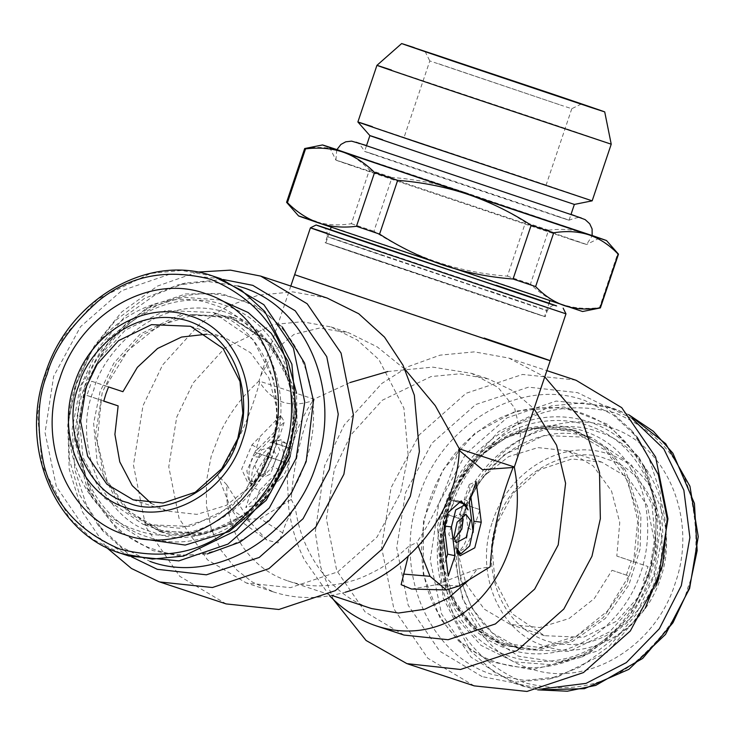 <?xml version="1.0" encoding="UTF-8"?>
<svg xmlns="http://www.w3.org/2000/svg" width="735" height="735" viewBox="0 0 735 735"><rect width="100%" height="100%" fill="white"/><g stroke="black" fill="none" stroke-linecap="round" stroke-linejoin="round"><path stroke-width="0.55" stroke-dasharray="3.67 2.76" d="M329.602 595.791L304.483 559.951C296.609 544.277 291.382 527.133 288.809 508.51L287.413 481.351C287.367 475.26 288.368 466.348 290.426 454.634C294.974 432.998 300.275 421.752 309.077 406.519L313.974 399.188L274.725 386.123L258.968 381.015L251.976 387.657C239.27 400.373 228.833 415.018 220.675 431.592L211.211 456.187L206.416 481.287L206.462 505.937L211.358 529.191L220.913 550.138L236.918 570.112L252.371 582.065L273.778 592.042L246.363 582.984L290.509 587.651L337.797 571.858L377.037 537.019L400.584 492.827L408.164 455.388L403.919 408.247L378.92 359.59L357.348 340.029L330.943 326.91L302.131 321.737L273.392 324.493L224.662 348.179L193.176 382.926L176.731 417.076L168.765 466.771L179.11 518.533L207.472 559.831L246.363 582.984M314.084 400.152C300.835 433.769 293.219 466.854 291.244 499.423L260.181 518.588L238.737 519.728L231.056 508.969L217.826 475.168C235.917 448.047 249.863 417.048 259.685 382.182C266.199 392.315 274.026 399.013 283.15 402.247C292.502 405.077 302.811 404.379 314.084 400.152L313.974 399.188L350.044 382.54M291.244 499.423L295.286 507.398C301.378 554.043 331.724 595.589 370.863 608.332L371.487 608.543M403.993 635.058L365.102 611.906L336.74 570.608L326.395 518.846L334.37 469.15L350.815 434.991L382.301 400.244L431.032 376.559L459.77 373.812L488.591 378.994L513.37 391.029L534.042 408.798M411.49 589.038L435.883 584.803L477.309 568.991L469.031 579.832M295.286 507.398C288.818 516.007 284.647 524.533 282.754 532.985L278.023 542.963L266.851 540.06L250.24 522.245L226.757 484.76L226.959 500.765L229.476 516.282C232.186 527.004 236.11 536.366 241.245 544.378C252.812 562.192 268.275 574.347 287.633 580.834L331.761 595.414M287.633 580.834C306.918 587.421 327.847 587.587 350.43 581.321C358.625 579.299 368.961 574.761 381.437 567.696L395.706 557.883L408.77 546.353L408.21 556.119M264.692 473.285L271.288 459.219L269.028 447.679L261.724 449.756L254.861 465.898L259.427 476.041L264.692 473.285M252.619 487.268L245.793 507.563L274.449 478.154L284.353 457.06L280.954 439.75L270.002 442.865L275.267 440.1L279.833 450.243L272.961 466.394L252.619 487.268L259.492 490.466L279.373 470.06C286.255 461.277 288.524 452.448 286.191 443.545L276.994 440.146L270.002 442.865M280.623 415.477L251.967 444.877L241.659 469.114L248.522 484.319L256.414 480.175L249.119 482.243L246.85 470.712L253.456 456.646L273.797 435.772L280.623 415.477L284.381 421.872L279.364 436.783L273.797 435.772M515.988 462.425L520.711 433.466L514.564 407.824L498.008 387.382L471.447 373.334L432.704 367.123L387.786 371.524M333.368 599.549L320.69 567.053L315.278 532.168L324.594 465.742L344.237 424.949L381.851 383.45L408.614 366.462L440.063 355.152L474.387 351.872L508.804 358.055L544.773 376.917M477.309 568.991L490.217 566.758M418.197 546.05L416.8 542.504L408.77 546.353M273.062 591.804C295.7 599.291 319.771 599.429 345.285 592.226M459.274 450.417L458.668 449.517L459.329 448.819M458.668 449.517C448.846 484.383 434.899 515.373 416.8 542.504M226.757 484.76L217.826 475.168M259.685 382.182L258.968 381.015L260.401 376.412L273.98 350.825L294.129 334.315L319.403 328.086L348.803 332.817L377.257 346.911L405.04 369.393M268.137 453.421L262.459 465.365L266.144 476.225L270.71 473.827L276.636 456.224L274.477 451.621L268.137 453.421M274.449 478.154L280.467 478.705L254.466 505.377L245.793 507.563M254.466 505.377L259.492 490.466M280.467 478.705C288.928 472.678 293.467 444.758 286.191 443.545L280.954 439.75M251.967 444.877L258.38 448.543C249.918 454.561 245.38 482.482 252.665 483.704L252.114 484.42L248.522 484.319M279.364 436.783L259.473 457.188C252.592 465.962 250.323 474.801 252.665 483.704L256.414 480.175M258.38 448.543L284.381 421.872M474.231 685.874L427.779 658.22L393.896 608.892L381.538 547.07L391.066 487.7L419.189 434.918L466.063 393.298L522.539 374.446L575.275 380.013M550.111 308.709C585.63 320.478 558.003 310.859 499.874 291.207L310.418 227.832M482.123 676.613L439.714 651.164L408.201 605.282L396.707 547.777L405.564 492.569L431.877 443.26L475.766 404.507L528.557 387.152L577.682 392.674L604.4 405.757L631.677 430.517L648.674 457.436L660.122 492.202L662.805 532.921L654.646 575.514L635.95 614.708L609.536 646.019L579.511 667.307L549.624 678.91L511.973 682.484L482.123 676.613M454.202 539.086L450.923 538.755L448.754 534.152L454.68 516.549L459.246 514.151L462.058 515.878M443.113 535.484L438.005 532.25L442.635 569.046L448.231 576.038M442.635 569.046L446.062 558.866M443.958 523.614L454.726 500.728L458.879 501.279M464.18 503.585L468.057 509.897M438.005 532.25C434.881 522.401 448.157 497.365 454.726 500.728L461.258 500.893M473.064 532.489L465.678 547.805L457.216 552.775L457.198 553.712L460.055 555.779M470.905 497.228L469.298 484.457L464.281 499.368L467.827 527.519C468.011 538.626 464.474 547.051 457.216 552.775L456.316 547.814M469.298 484.457L476.142 481.664M464.281 499.368L469.316 501.959M327.185 298.061L292.769 291.868L258.444 295.158L226.996 306.467L200.232 323.446L162.619 364.955L142.976 405.748L133.458 465.108L145.806 526.931L179.689 576.258L226.141 603.913M549.027 303.197L330.355 229.605M645.192 608.304L607.275 652.202L557.847 676.834L524.818 680.445L492.698 674.611C427.935 654.802 392.508 569.634 418.803 496.979C441.79 423.195 521.437 376.972 584.931 400.566L613.339 414.972L637.043 437.086L631.677 430.517M197.2 272.106L157.382 286.117L121.698 311.989L94.144 346.176L76.513 383.789L67.767 424.913L69.228 469.353L82.458 511.964L106.281 547.327M637.07 458.125C604.253 401.834 526.48 390.404 474.856 434.293C421.467 475.325 405.022 562.955 440.559 617.051C473.377 673.352 551.149 684.772 602.764 640.892C656.153 599.852 672.599 512.221 637.07 458.125M223.146 279.502L185.33 283.058L155.443 294.661L125.419 315.958L99.004 347.269L80.299 386.463L72.14 429.056L74.823 469.775L86.271 504.541L103.267 531.46L131.519 556.845M639 457.4L644.43 467.148L656.484 505.276L655.151 557.378L630.29 614.635L608.249 639.046L581.688 657.081L532.259 669.723L489.611 661.491L459.191 641.618L440.09 618.264L423.25 574.127L423.452 520.775L442.755 470.225L474.81 433.273L515.97 411.012L564.094 407.025L608.185 424.564L639 457.4M237.947 285.998L207.858 281.477L177.107 285.143L144.418 298.474L115.349 320.616L91.948 350.016L75.834 384.644L68.153 422.055L69.43 459.605L79.591 494.719L97.902 524.891L121.615 546.996L150.023 561.411M382.09 262.175C332.036 245.26 308.241 236.973 338.826 247.107L488.325 297.271C518.653 307.515 569.588 324.879 531.589 312.338L325.164 242.688L327.194 236.642L384.129 256.129C353.801 245.885 302.866 228.521 340.865 241.062L547.29 310.712C553.152 302.278 555.237 306.715 556.202 305.833M488.325 297.271L545.251 316.757L547.29 310.712M642.886 465.136L648.004 474.323L660.783 523.393L653.81 575.569L628.333 621.635L588.836 653.452L551.764 664.734L514.381 661.923L480.956 645.321L455.305 616.84C421.385 565.197 437.086 481.554 488.049 442.378C537.322 400.492 611.557 411.398 642.886 465.136M305.576 461.424C284.61 528.704 211.983 570.856 154.084 549.339C95.026 531.276 62.723 453.605 86.702 387.354C107.659 320.074 180.296 277.913 238.186 299.43C297.243 317.492 329.556 395.164 305.576 461.424M339.451 247.318C320.166 240.915 312.283 238.544 382.439 262.294L530.964 312.127C561.356 322.206 537.717 313.974 487.976 297.16L325.871 242.927L330.254 229.908M530.964 312.127L544.543 316.519L548.926 303.5M458.089 614.579C488.49 666.718 560.511 677.303 608.323 636.657C657.77 598.648 673.003 517.495 640.093 467.387C609.701 415.257 537.671 404.673 489.859 445.318C440.421 483.318 425.188 564.48 458.089 614.579M282.231 326.91L254.567 304.979L220.84 293.467L185.569 293.954L153.266 304.896L126.641 322.977L106.841 344.357L84.635 386.656L76.844 440.146L90.524 494.82L117.949 530.541L152.843 550.616L178.688 555.798L207.224 553.96M344.834 231.332C318.448 222.659 332.78 227.648 387.814 246.298L536.348 296.141C562.725 304.814 548.393 299.816 493.36 281.165L331.154 227.216M536.348 296.141L549.835 300.808M290.279 456.463L297.087 424.949L296.582 393.317M220.243 299.963L183.024 297.262L146.118 308.525L106.878 340.029L81.392 385.636L74.152 438.189L86.941 487.645L109.873 518.68L141.377 538.682M298.594 215.952L562.119 304.382C588.34 313.367 589.286 313.845 564.949 305.824M84.507 386.693C103.911 324.383 171.181 285.336 224.8 305.264C279.502 321.994 309.417 393.923 287.21 455.287C267.797 517.596 200.536 556.643 146.908 536.715C92.215 519.985 62.291 448.056 84.507 386.693M592.235 235.522L587.044 233.748C598.079 237.828 608.277 244.516 617.639 253.814L599.539 307.588C586.19 309.288 573.723 308.213 562.119 304.382C550.625 300.321 540.078 293.513 530.495 283.967L548.595 230.193C561.54 228.557 573.667 229.504 584.968 233.041L463.656 191.982C485.054 199.497 505.671 209.622 525.497 222.374L507.398 276.149C483.364 274.311 460.147 269.699 437.757 262.303C415.495 254.677 394.208 244.323 373.913 231.231L392.012 177.457C415.33 179.257 437.876 183.649 459.641 190.631L336.86 149.582M507.398 276.149L530.495 283.967M341.095 150.978C351.339 154.662 360.793 160.974 369.439 169.914L351.348 223.688C338.789 225.774 327.084 225.094 316.225 221.648C305.558 218.01 295.782 211.597 286.907 202.401L304.997 148.626C317.3 146.614 328.683 147.193 339.157 150.344M351.348 223.688L373.913 231.231M287.431 202.667L286.907 202.401M599.539 307.588L600.063 307.855M623.115 469.408L602.792 445.98L574.292 430.186L526.131 428.119L483.942 448.966L456.766 480.286L440.403 523.127L440.237 568.357L454.515 605.769L472.936 627.58L503.328 644.999L534.896 649.317L570.342 640.681L603.141 617.657L626.606 584.316L637.897 548.117L638.66 515.391L623.115 469.408M463.656 191.982L459.641 190.631M587.044 233.748L584.968 233.041M443.986 513.407L439.861 554.787L449.673 593.751L472.035 624.805L503.806 643.575L540.188 647.452L576.378 636.115L607.367 611.134L628.866 575.974L612.025 570.277L594.284 598.556L569.009 618.567L539.637 627.571L510.145 624.364L484.356 609.205L466.091 584.15L457.868 552.665L460.817 519.103L443.986 513.407L460.817 519.103M465.595 504.908L483.345 476.62L508.62 456.619L537.992 447.606L567.475 450.812L593.264 465.972L611.529 491.026L619.761 522.511L616.803 556.073L633.643 561.77L637.769 520.389L627.956 481.425L605.594 450.371L573.824 431.601L537.441 427.724L501.252 439.061L470.262 464.042L448.763 499.203L479.992 509.658L475.214 523.862M548.595 230.193L525.497 222.374M369.439 169.914L392.012 177.457M618.163 254.08L617.639 253.814M305.53 148.893L304.997 148.626M612.025 570.277L628.866 575.974M479.992 509.658L463.151 503.962L458.374 518.157M643.254 580.724L648.031 566.529L616.803 556.073M626.422 575.027L631.2 560.833M648.941 574.577L637.796 597.73L616.454 621.277L583.425 637.337L544.414 635.683L511.9 613.541L494.958 580.558L492.082 548.613L497.218 523.237L513.177 493.286L539.775 469.674L571.83 458.971L601.745 462.131L628.103 477.824L647.333 505.818L654.343 540.896L648.941 574.577M633.643 561.77L648.031 566.529M463.151 503.962L448.763 499.203M290.031 456.159L270.278 493.231L237.359 522.456L197.687 535.705L160.653 531.791L128.028 512.368L104.232 477.722L95.559 434.302L102.248 392.609L116.038 363.963L142.452 334.811L183.337 314.938L231.617 316.978L271.858 344.393L292.824 385.213L296.389 424.756L290.031 456.159M336.832 149.628L592.217 235.577M655.942 586.08L632.128 624.318L597.831 650.962L558.04 662.143L518.542 656.217L485.082 634.066L462.526 598.906L454.156 555.844L461.194 511.147C480.13 450.371 545.747 412.289 598.051 431.721C651.403 448.047 680.592 518.203 658.928 578.068M655.96 576.929C650.218 604.547 605.199 659.424 545.976 640.755C487.59 619.623 484.935 548.613 497.053 523.155C508.611 477.07 569.092 441.965 607.037 459.329C647.71 468.572 674.611 533.252 655.96 576.929M122.92 391.7L106.088 386.004L127.587 350.834L158.576 325.853L194.766 314.525L231.148 318.402L262.919 337.172L285.281 368.226L295.093 407.181L290.968 448.57L274.127 442.874L277.086 409.303L268.854 377.827L250.589 352.772L224.8 337.604L206.93 334.177M151.07 503.273L167.47 511.165L196.962 514.371L226.334 505.358L251.609 485.348L269.35 457.069L286.191 462.765L264.692 497.935L233.702 522.907L197.513 534.244L161.13 530.367L129.36 511.597L106.998 480.543L97.185 441.588L101.311 400.198L103.782 401.034M571.012 239.463L400.777 182.335C320.368 155.122 329.399 157.841 351.505 165.173L521.74 222.301C578.748 241.567 605.842 251.002 571.012 239.463L586.576 244.489L592.162 235.852M329.583 147.34L335.941 160.147L351.505 165.173M632.155 418.564L605.879 405.904L556.083 401.071L506.884 417.921L465.724 453.899L438.804 503.576L430.214 559.905L441.542 613.89L471.062 657.246L514.243 683.311L542.88 688.796M492.56 521.639C508.648 470.023 564.351 437.692 608.764 454.193C654.067 468.057 678.846 527.629 660.453 578.445C644.375 630.06 588.662 662.391 544.249 645.89C498.955 632.026 474.167 572.455 492.56 521.639M274.127 442.874L290.968 448.57M103.754 401.145L86.914 395.448L91.691 381.244L106.088 386.004M276.571 443.811L271.794 458.015L254.962 452.319L269.35 457.069M91.691 381.244L108.532 386.941M259.74 438.115L254.962 452.319M286.191 462.765L271.794 458.015M86.914 395.448L101.311 400.198M556.367 216.081L417.48 169.482C351.881 147.276 359.25 149.49 377.285 155.48L516.172 202.079C581.771 224.285 574.393 222.071 556.367 216.081L569.055 220.188C576.313 217.505 580.439 216.797 581.422 218.065M356.025 142.213C357.78 141.974 360.637 145.025 364.588 151.373L377.285 155.48M464.171 512.084C441.055 575.946 472.201 650.806 529.117 668.216C584.922 688.952 654.931 648.325 675.134 583.471C698.25 519.608 667.114 444.748 610.188 427.338C554.383 406.602 484.374 447.229 464.171 512.084M273.76 450.821C295.424 390.965 266.235 320.8 212.884 304.483C160.579 285.042 94.962 323.124 76.027 383.909C54.362 443.765 83.551 513.93 136.903 530.247C189.207 549.688 254.825 511.606 273.76 450.821M561.669 200.324L369.889 135.617M129.002 556.046L85.857 529.963L56.365 486.616L45.046 432.649L53.637 376.329L80.556 326.652L121.725 290.674L170.915 273.833L220.711 278.666M577.618 196.135C610.188 206.921 584.858 198.101 531.57 180.093L357.881 121.982M596.682 139.494C629.243 150.289 603.913 141.469 550.625 123.452L376.936 65.351M438.62 63.78L562.982 105.868L429.8 60.931L404.029 137.518L537.202 182.455L412.84 140.367M581.284 104.002L571.793 108.716L562.982 105.868M571.793 108.716L546.022 185.303L537.202 182.455M459.164 585.933L435.883 584.803M231.056 508.969L250.24 522.245M282.754 532.985L260.181 518.588M279.373 470.06L272.961 466.394M259.473 457.188L253.456 456.646M550.212 360.701L310.519 279.824C275 268.045 302.627 277.674 360.747 297.317M467.827 527.519L472.945 530.753M549.008 303.243L330.337 229.651M490.355 291.225C520.683 301.469 571.619 318.834 533.619 306.293L384.129 256.129M631.31 469.821C607.376 421.798 528.998 410.286 488.803 448.883C443.591 479.367 427.017 567.659 458.668 609.444C471.631 638.788 536.522 680.812 601.175 630.382C664.302 577.471 651.219 493.562 631.31 469.821M625.366 470.152L606.935 448.341L576.543 430.921L544.975 426.603L509.53 435.239L476.73 458.263L453.265 491.605L441.974 527.803L441.211 560.529L456.757 606.513L475.187 628.324L505.579 645.734L537.138 650.062L572.593 641.425L605.383 618.401L628.848 585.06L640.148 548.861L640.911 516.135L625.366 470.152M286.099 454.882C272.125 510.641 198.928 553.124 153.018 532.122C103.8 520.931 71.24 442.663 93.814 389.807C100.759 356.392 155.241 289.985 226.904 312.568C297.556 338.146 300.771 424.077 286.099 454.882M287.78 455.415L273.99 484.071L247.576 513.214L206.691 533.086L158.411 531.047L118.17 503.631L97.204 462.811L93.639 423.268L99.997 391.865L113.796 363.219L140.21 334.067L181.095 314.194L229.375 316.234L269.616 343.649L290.582 384.469L294.138 424.012L287.78 455.415M457.381 551.406L463.987 512.12L477.594 483.85L503.659 455.094L543.992 435.487L591.629 437.49L631.347 464.538L652.037 504.816L655.556 543.845L649.281 574.825L635.665 603.104L609.6 631.861L569.258 651.467L521.62 649.455L492.496 633.028L471.741 607.891L460.542 579.428L457.381 552.104M270.967 449.848L277.242 418.867L273.732 379.848L253.042 339.57L213.334 312.513L165.687 310.501L125.345 330.107L99.28 358.873L85.673 387.143L79.398 418.132L82.908 457.152L103.607 497.439L143.316 524.487L190.953 526.49L231.295 506.884L257.351 478.117L270.967 449.848M537.772 689.862L522.116 685.911L493.516 671.698L470.152 650.512L443.076 597.794L438.483 546.73L446.687 506.176L464.502 469.178L498.606 431.546L551.406 405.876L582.533 402.899L613.743 408.504L628.682 414.659M451.51 507.793C442.047 530.707 440.844 560.355 447.9 596.728C457.4 636.409 482.849 665.056 524.257 682.668C567.843 693.822 605.392 686.49 636.933 660.701C664.523 636.051 681.483 611.74 687.795 587.761C697.267 564.847 698.471 535.199 691.405 498.826C681.905 459.145 656.456 430.499 615.048 412.886C571.472 401.733 533.913 409.064 502.382 434.854C474.782 459.504 457.822 483.814 451.51 507.793M212.828 276.057L181.619 270.452L150.482 273.429L97.681 299.09L63.578 336.731L45.754 373.729L37.549 414.283L42.143 465.356L69.228 518.074L92.601 539.26L121.201 553.473M471.447 373.334L488.591 378.994M238.737 519.728L266.851 540.06M259.427 476.05L266.144 476.225M269.028 447.679L274.477 451.621M275.267 440.1L276.994 440.146M249.119 482.252L252.114 484.411M290.812 286.044L260.401 376.412M330.952 326.919L348.087 332.578M508.804 358.055L546.886 370.633M456.371 542.696L450.923 538.755M465.972 514.325L459.246 514.151M458.208 553.749L457.207 553.721M549.624 678.91L557.847 676.834M323.051 227.372C323.308 228.613 327.7 226.555 327.194 236.642M185.33 283.058L177.107 285.143M103.267 531.46L97.902 524.891M644.43 467.148L648.004 474.332M581.688 657.081L588.836 653.443M153.266 304.896L146.118 308.525M86.941 487.645L90.524 494.82M574.292 430.186L576.543 430.921C539.315 420.163 505.211 430.903 474.231 463.142C438.666 501.72 431.895 567.199 458.328 607.652C470.198 626.413 485.954 639.11 505.579 645.734L503.328 644.999M231.617 316.978L229.375 316.234C278.372 330.474 306.945 396.808 286.016 454.846C267.733 513.195 205.846 548.613 158.411 531.047L160.653 531.791M503.797 643.575L521.62 649.455C472.219 634.911 444.363 569.12 464.869 512.405C475.462 482.38 493.644 460.009 519.415 445.309C543.487 432.502 567.567 429.892 591.647 437.49L573.824 431.61M544.414 635.683L510.145 624.364M601.745 462.131L567.484 450.812M599.374 238.14L586.576 244.489M231.148 318.402L213.334 312.513C262.735 327.066 290.591 392.858 270.085 449.563L241.172 497.09L215.539 516.668L179.423 528.235L143.307 524.478L161.121 530.367M190.54 326.285L224.809 337.604M133.2 499.846L167.47 511.165M571.021 214.354L366.554 145.539M336.713 149.885L335.941 160.147M514.234 683.311L537.744 689.871M628.673 414.641L605.879 405.904M366.443 145.842L364.588 151.373M569.055 220.188L570.92 214.657M425.087 51.441L429.8 60.931"/><path stroke-width="1.1" d="M534.042 408.798L556.588 445.263L565.592 483.272L558.214 544.901L534.667 589.093L495.427 623.932L448.139 639.726L403.993 635.058L375.87 625.761C361.216 620.809 347.609 612.595 335.05 601.129L329.602 595.791M375.87 625.761C390.717 630.74 405.665 632.192 420.714 630.115C435.763 627.947 449.774 622.416 462.765 613.514C475.72 604.538 486.671 592.86 495.62 578.491C504.513 564.067 510.724 548.034 514.27 530.385C517.743 512.708 518.285 494.747 515.887 476.51L514.335 466.991L550.221 360.701M408.21 556.119L401.135 584.665L411.49 589.038L446.274 589.957L459.164 585.933L490.217 566.758C492.138 534.492 499.754 501.399 513.058 467.488L482.5 469.702L459.274 450.417M469.031 579.832L448.809 597.775L424.701 609.26L398.379 613.054L371.487 608.543L331.761 595.414M387.786 371.524L350.044 382.54M544.773 376.917L582.607 421.33L599.521 472.329L600.339 518.772L591.969 556.23L563.846 609.012L516.981 650.631L460.496 669.484L406.914 663.631L366.067 640.479L333.368 599.549M345.285 592.226C361.868 587.421 377.643 579.649 392.591 568.927C407.263 558.324 419.988 545.508 430.765 530.477C435.598 523.844 440.182 516.135 444.528 507.343C453.017 489.694 457.859 472.008 459.063 454.294L459.329 448.819L514.335 466.991L513.058 467.488M403.377 574.063L430.03 576.304L446.274 589.957M430.03 576.304L418.197 546.05M459.329 448.819L435.267 405.674L405.04 369.393M546.886 370.633L576.121 380.298L621.727 407.668L655.611 456.995L667.959 518.818L658.441 578.188L630.318 630.97L583.443 672.589L526.967 691.442L474.231 685.874L407.76 663.916M453.872 537.386L457.133 522.162L465.962 514.325L470.501 520.325L466.183 537.368L456.371 542.687L453.872 537.386M455.057 555.752L448.231 576.038L443.113 535.484L448.01 512.653L461.258 500.893L468.057 509.897L465.558 504.587L455.746 509.915L451.428 526.949L455.057 555.752L447.661 554.126L443.958 523.614M476.142 481.664L481.25 522.227L474.782 547.805L460.055 555.779L456.316 547.814L460.845 553.813L469.674 545.976L472.945 530.753L469.316 501.959L476.142 481.664M330.355 229.605L316.114 225.002L310.418 227.832L294.652 274.688L534.345 355.565C578.463 370.128 519.323 349.961 484.108 338.072M326.285 232.958C290.766 221.189 318.393 230.808 376.522 250.46L565.978 313.836L550.212 360.692M462.058 515.878L463.179 519.351L461.819 529.182L454.202 539.086M446.062 558.866L447.661 554.126M458.879 501.279L465.558 504.587M481.25 522.227L473.937 521.253L473.064 532.489M473.937 521.253L470.905 497.228M106.281 547.327L131.455 568.486L158.824 581.67L226.141 603.913L278.877 609.49L335.362 590.628L382.228 549.017L410.35 496.226L419.4 451.52L414.338 395.219L403.037 365.258L384.488 337.089L358.726 313.735L327.185 298.061L260.723 276.103L230.487 270.14L197.2 272.106M331.448 229.963C301.653 220.169 317.842 225.81 380.013 246.877L549.027 303.197M637.043 437.086L658.358 474.718L667.196 518.882L662.658 565.022L645.192 608.304M159.679 581.955L212.406 587.531L268.891 568.669L315.765 527.059L343.888 474.268L353.406 414.908L341.058 353.085L307.175 303.757L260.723 276.103M131.519 556.845L157.272 569.303L206.388 574.816L259.189 557.47L303.068 518.708L329.39 469.408L338.247 414.191L326.753 356.695L295.24 310.813L252.822 285.355L223.146 279.502M150.023 561.411C213.517 585.005 293.164 538.773 316.142 464.998C342.446 392.334 307.01 307.166 242.247 287.357L237.947 285.998M207.224 553.96L239.922 542.154L269.157 520.72L291.712 492.551L306.173 461.626L313.468 400.63L304.547 362.998L282.231 326.91M296.582 393.317L287.863 361.069L271.307 333.424L248.173 312.531L220.243 299.963M141.377 538.682L185.202 545.067L229.136 531.57L266.134 500.379L290.279 456.463M339.157 150.344C316.123 142.737 317.042 143.206 341.913 151.741C330.695 148.213 318.567 147.266 305.53 148.893L287.431 202.667C296.995 212.204 307.542 219.012 319.054 223.082C330.631 226.913 343.107 227.988 356.475 226.288L374.574 172.514C365.286 163.271 355.088 156.583 343.989 152.448L465.301 193.507C443.71 186.552 421.173 182.161 397.663 180.332L379.572 234.107C399.831 247.171 421.118 257.526 443.416 265.17C465.76 272.556 488.977 277.178 513.058 279.015L531.157 225.241C511.496 212.571 490.879 202.447 469.316 194.858L587.862 234.511C577.434 231.36 566.051 230.79 553.721 232.793L535.622 286.567C544.506 295.764 554.282 302.186 564.949 305.824C575.808 309.26 587.513 309.94 600.063 307.855L618.163 254.08C609.545 245.159 600.091 238.847 589.801 235.145L606.476 240.52L618.484 254.154L600.394 307.928L582.579 311.521L319.054 223.082C292.833 214.105 291.896 213.628 316.225 221.648M287.431 202.667L286.907 202.401L287.431 202.667M379.572 234.107L356.475 226.288M535.622 286.567L513.058 279.015M599.539 307.588L600.063 307.855L599.539 307.588M341.913 151.741L343.989 152.448M465.301 193.507L469.316 194.858M587.862 234.511L589.801 235.145M618.163 254.08L617.639 253.814L618.163 254.08M606.476 240.52L592.235 235.522M336.86 149.582L322.49 144.951M305.53 148.893L304.997 148.626L305.53 148.893M397.663 180.332L374.574 172.514M553.721 232.793L531.157 225.241M592.217 235.577L431.004 181.922L336.832 149.628M658.928 578.068L655.942 586.08M206.93 334.177L181.536 337.062L157.575 348.482L137.381 367.307L122.92 391.7L108.532 386.941L105.886 393.96L103.754 401.145L118.142 405.895L114.908 434.376L119.768 461.856L132.236 485.614L151.07 503.273M103.782 401.034L118.142 405.895M542.88 688.796L586.043 683.375L626.349 662.602L659.332 628.774L681.308 585.639L689.899 537.515L683.853 490.171L663.843 448.975L632.155 418.564M237.727 438.74L242.862 413.364L239.987 381.419L223.054 348.436L190.54 326.285L151.529 324.64L118.5 340.691L97.158 364.248L86.013 387.391L80.602 421.081L87.612 456.159L106.841 484.154L133.2 499.846L163.124 503.006L195.17 492.303L221.768 468.691L237.727 438.74M237.892 438.823C250.019 413.364 247.364 342.354 188.969 321.213C129.746 302.554 84.727 357.43 78.994 385.048C60.334 428.725 87.244 493.405 127.918 502.648C165.862 520.003 226.343 484.907 237.892 438.823M414.274 47.628C389.78 39.58 403.083 44.219 454.184 61.538L592.107 107.815C616.601 115.864 603.297 111.224 552.187 93.915L401.659 43.558L376.936 65.351L357.881 121.982L369.889 135.617L366.443 145.842M382.586 139.714C364.551 133.733 357.182 131.51 422.781 153.716L574.366 204.422L592.171 200.839L611.226 144.198L437.546 86.096C362.373 60.656 370.826 63.201 391.489 70.055M129.066 556.064L121.192 553.464L152.421 559.078L183.548 556.092L236.339 530.431L270.443 492.79L288.258 455.792L296.471 415.238L291.878 364.174L264.793 311.465L241.429 290.279L212.828 276.057L220.711 278.666L263.883 304.731L293.403 348.087L304.74 402.063L296.141 458.401L269.231 508.078L228.061 544.056L178.871 560.897L129.002 556.046M74.501 383.523C56.108 434.348 80.887 493.92 126.19 507.775C170.594 524.275 226.306 491.945 242.385 440.338C260.778 389.513 235.999 329.941 190.696 316.087C146.283 299.586 90.58 331.917 74.501 383.523M372.424 126.686C351.762 119.833 343.318 117.288 418.481 142.728L592.171 200.839M59.811 378.497C80.014 313.652 150.023 273.016 205.828 293.752C262.753 311.171 293.89 386.031 270.783 449.893C250.58 514.739 180.571 555.375 124.766 534.639C67.841 517.229 36.695 442.36 59.811 378.497M592.107 107.815L604.712 111.885L611.226 144.198M571.591 100.87L434.789 54.574L581.284 104.002M425.087 51.441L434.789 54.574M444.105 525.975L451.428 526.949M330.337 229.651L542.228 301.295C582.68 314.644 528.456 296.159 496.171 285.254M457.381 552.104L457.381 551.406M628.682 414.659L653.406 431.335L672.883 453.201L694.437 503.438L697.157 550.588L689.191 588.248L672.929 622.793L642.647 658.441L595.727 685.397L567.319 691.212L537.772 689.862M47.15 374.216C53.471 350.237 70.422 325.917 98.021 301.276C129.553 275.478 167.111 268.156 210.697 279.3C252.096 296.912 277.554 325.559 287.045 365.24C294.11 401.622 292.907 431.261 283.444 454.175C277.123 478.154 260.172 502.474 232.572 527.114C201.041 552.913 163.482 560.235 119.897 549.091C78.498 531.478 53.039 502.832 43.54 463.151C36.484 426.769 37.687 397.13 47.15 374.216M294.634 274.688L290.812 286.044M460.845 553.813L458.208 553.749M563.157 308.149L565.978 313.836M556.083 305.806L323.152 227.418M331.154 227.216L330.254 229.908M548.926 303.5L549.835 300.808M298.594 215.952L286.586 202.327M322.472 144.96L304.685 148.543M286.577 202.327L304.676 148.543M581.394 218.056L356.025 142.213M366.554 145.539L351.587 141.138L345.744 141.818L340.921 144.437L336.713 149.885M592.162 235.852L592.098 228.925L589.709 223.771L585.161 219.618L571.021 214.354M570.92 214.657L574.366 204.422M628.673 414.641L665.708 443.701L689.935 486.23L698.25 536.642L689.632 588.386L665.497 634.424L628.866 669.355L584.399 688.686L537.744 689.871M212.828 276.057C148.332 252.693 68.364 299.568 45.313 373.591C18.66 447.1 54.877 533.674 121.192 553.464"/></g></svg>

